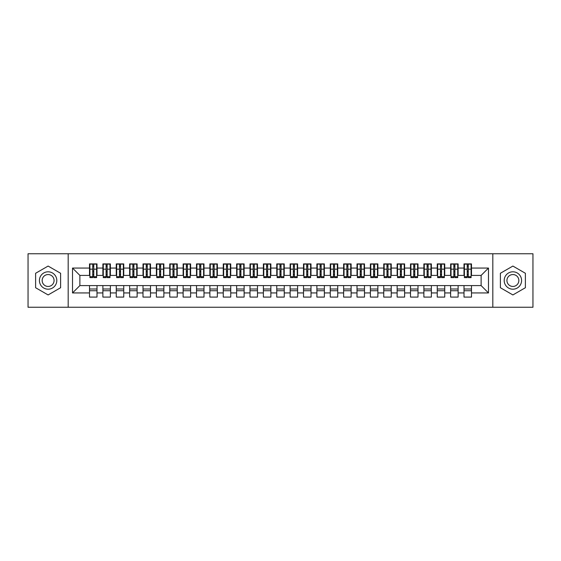 <?xml version="1.0" encoding="UTF-8"?>
<svg xmlns="http://www.w3.org/2000/svg" width="561" height="561" viewBox="0 0 561 561"><rect width="100%" height="100%" fill="white"/><g stroke="black" fill="none" stroke-linecap="round" stroke-linejoin="round"><path stroke-width="0.84" d="M492.824 307.253L532.95 307.253L532.95 253.747L492.824 253.747L492.824 307.253L68.176 307.253L68.176 253.747L28.05 253.747L28.05 307.253L68.176 307.253M467.215 272.008L468.281 272.008L467.215 272.008M471.492 288.992L464.003 288.992M464.003 290.731L471.492 290.731M453.835 272.008L454.908 272.008L453.835 272.008M458.12 288.992L450.63 288.992M450.63 290.731L458.12 290.731M440.462 272.008L441.535 272.008L440.462 272.008M444.74 288.992L437.25 288.992M437.25 290.731L444.74 290.731M427.089 272.008L428.155 272.008L427.089 272.008M431.367 288.992L423.878 288.992M423.878 290.731L431.367 290.731M413.716 272.008L414.782 272.008L413.716 272.008M417.994 288.992L410.505 288.992M410.505 290.731L417.994 290.731M400.337 272.008L401.41 272.008L400.337 272.008M404.621 288.992L397.132 288.992M397.132 290.731L404.621 290.731M386.964 272.008L388.037 272.008L386.964 272.008M391.241 288.992L383.752 288.992M383.752 290.731L391.241 290.731M373.591 272.008L374.657 272.008L373.591 272.008M377.869 288.992L370.379 288.992M370.379 290.731L377.869 290.731M360.211 272.008L361.284 272.008L360.211 272.008M364.496 288.992L357.006 288.992M357.006 290.731L364.496 290.731M346.838 272.008L347.911 272.008L346.838 272.008M351.116 288.992L343.627 288.992M343.627 290.731L351.116 290.731M333.465 272.008L334.531 272.008L333.465 272.008M337.743 288.992L330.254 288.992M330.254 290.731L337.743 290.731M320.093 272.008L321.158 272.008L320.093 272.008M324.37 288.992L316.881 288.992M316.881 290.731L324.37 290.731M306.713 272.008L307.786 272.008L306.713 272.008M310.997 288.992L303.508 288.992M303.508 290.731L310.997 290.731M293.34 272.008L294.413 272.008L293.34 272.008M297.618 288.992L290.128 288.992M290.128 290.731L297.618 290.731M279.967 272.008L281.033 272.008L279.967 272.008M284.245 288.992L276.755 288.992M276.755 290.731L284.245 290.731M266.587 272.008L267.66 272.008L266.587 272.008M270.872 288.992L263.382 288.992M263.382 290.731L270.872 290.731M253.214 272.008L254.287 272.008L253.214 272.008M257.492 288.992L250.003 288.992M250.003 290.731L257.492 290.731M239.842 272.008L240.907 272.008L239.842 272.008M244.119 288.992L236.63 288.992M236.63 290.731L244.119 290.731M226.469 272.008L227.535 272.008L226.469 272.008M230.746 288.992L223.257 288.992M223.257 290.731L230.746 290.731M213.089 272.008L214.162 272.008L213.089 272.008M217.373 288.992L209.884 288.992M209.884 290.731L217.373 290.731M199.716 272.008L200.789 272.008L199.716 272.008M203.994 288.992L196.504 288.992M196.504 290.731L203.994 290.731M186.343 272.008L187.409 272.008L186.343 272.008M190.621 288.992L183.131 288.992M183.131 290.731L190.621 290.731M172.963 272.008L174.036 272.008L172.963 272.008M177.248 288.992L169.759 288.992M169.759 290.731L177.248 290.731M159.59 272.008L160.663 272.008L159.59 272.008M163.868 288.992L156.379 288.992M156.379 290.731L163.868 290.731M146.218 272.008L147.284 272.008L146.218 272.008M150.495 288.992L143.006 288.992M143.006 290.731L150.495 290.731M132.845 272.008L133.911 272.008L132.845 272.008M137.122 288.992L129.633 288.992M129.633 290.731L137.122 290.731M119.465 272.008L120.538 272.008L119.465 272.008M123.75 288.992L116.26 288.992M116.26 290.731L123.75 290.731M106.092 272.008L107.165 272.008L106.092 272.008M110.37 288.992L102.88 288.992M102.88 290.731L110.37 290.731M492.824 253.747L68.176 253.747M89.907 275.416L79.879 275.416L72.523 268.06L72.523 292.94L89.508 292.94L89.508 297.085L96.997 297.085L96.997 292.94L102.88 292.94L102.88 297.085L110.37 297.085L110.37 292.94L116.26 292.94L116.26 297.085L123.75 297.085L123.75 292.94L129.633 292.94L129.633 297.085L137.122 297.085L137.122 292.94L143.006 292.94L143.006 297.085L150.495 297.085L150.495 292.94L156.379 292.94L156.379 297.085L163.868 297.085L163.868 292.94L169.759 292.94L169.759 297.085L177.248 297.085L177.248 292.94L183.131 292.94L183.131 297.085L190.621 297.085L190.621 292.94L196.504 292.94L196.504 297.085L203.994 297.085L203.994 292.94L209.884 292.94L209.884 297.085L217.373 297.085L217.373 292.94L223.257 292.94L223.257 297.085L230.746 297.085L230.746 292.94L236.63 292.94L236.63 297.085L244.119 297.085L244.119 292.94L250.003 292.94L250.003 297.085L257.492 297.085L257.492 292.94L263.382 292.94L263.382 297.085L270.872 297.085L270.872 292.94L276.755 292.94L276.755 297.085L284.245 297.085L284.245 292.94L290.128 292.94L290.128 297.085L297.618 297.085L297.618 292.94L303.508 292.94L303.508 297.085L310.997 297.085L310.997 292.94L316.881 292.94L316.881 297.085L324.37 297.085L324.37 292.94L330.254 292.94L330.254 297.085L337.743 297.085L337.743 292.94L343.627 292.94L343.627 297.085L351.116 297.085L351.116 292.94L357.006 292.94L357.006 297.085L364.496 297.085L364.496 292.94L370.379 292.94L370.379 297.085L377.869 297.085L377.869 292.94L383.752 292.94L383.752 297.085L391.241 297.085L391.241 292.94L397.132 292.94L397.132 297.085L404.621 297.085L404.621 292.94L410.505 292.94L410.505 297.085L417.994 297.085L417.994 292.94L423.878 292.94L423.878 297.085L431.367 297.085L431.367 292.94L437.25 292.94L437.25 297.085L444.74 297.085L444.74 292.94L450.63 292.94L450.63 297.085L458.12 297.085L458.12 292.94L464.003 292.94L464.003 297.085L471.492 297.085L471.492 285.584L481.121 285.584L481.121 275.416L471.093 275.416M72.523 268.06L89.508 268.06L89.508 275.416M481.121 275.416L488.477 268.06L471.492 268.06L471.492 263.915L464.003 263.915L464.003 268.06L458.12 268.06L458.12 263.915L450.63 263.915L450.63 268.06L444.74 268.06L444.74 263.915L437.25 263.915L437.25 268.06L431.367 268.06L431.367 263.915L423.878 263.915L423.878 268.06L417.994 268.06L417.994 263.915L410.505 263.915L410.505 268.06L404.621 268.06L404.621 263.915L397.132 263.915L397.132 268.06L391.241 268.06L391.241 263.915L383.752 263.915L383.752 268.06L377.869 268.06L377.869 263.915L370.379 263.915L370.379 268.06L364.496 268.06L364.496 263.915L357.006 263.915L357.006 268.06L351.116 268.06L351.116 263.915L343.627 263.915L343.627 268.06L337.743 268.06L337.743 263.915L330.254 263.915L330.254 268.06L324.37 268.06L324.37 263.915L316.881 263.915L316.881 268.06L310.997 268.06L310.997 263.915L303.508 263.915L303.508 268.06L297.618 268.06L297.618 263.915L290.128 263.915L290.128 268.06L284.245 268.06L284.245 263.915L276.755 263.915L276.755 268.06L270.872 268.06L270.872 263.915L263.382 263.915L263.382 268.06L257.492 268.06L257.492 263.915L250.003 263.915L250.003 268.06L244.119 268.06L244.119 263.915L236.63 263.915L236.63 268.06L230.746 268.06L230.746 263.915L223.257 263.915L223.257 268.06L217.373 268.06L217.373 263.915L209.884 263.915L209.884 268.06L203.994 268.06L203.994 263.915L196.504 263.915L196.504 268.06L190.621 268.06L190.621 263.915L183.131 263.915L183.131 268.06L177.248 268.06L177.248 263.915L169.759 263.915L169.759 268.06L163.868 268.06L163.868 263.915L156.379 263.915L156.379 268.06L150.495 268.06L150.495 263.915L143.006 263.915L143.006 268.06L137.122 268.06L137.122 263.915L129.633 263.915L129.633 268.06L123.75 268.06L123.75 263.915L116.26 263.915L116.26 268.06L110.37 268.06L110.37 263.915L102.88 263.915L102.88 268.06L96.997 268.06L96.997 263.915L89.508 263.915L89.508 268.06M488.477 268.06L488.477 292.94L471.492 292.94M458.12 292.94L458.12 285.584L471.492 285.584M464.003 292.94L464.003 285.584M471.492 268.06L471.492 275.416M444.74 292.94L444.74 285.584L458.12 285.584M450.63 292.94L450.63 285.584M464.003 268.06L464.003 275.416L457.72 275.416M458.12 268.06L458.12 275.416M431.367 292.94L431.367 285.584L444.74 285.584M437.25 292.94L437.25 285.584M450.63 268.06L450.63 275.416L444.34 275.416M444.74 268.06L444.74 275.416M417.994 292.94L417.994 285.584L431.367 285.584M423.878 292.94L423.878 285.584M437.25 268.06L437.25 275.416L430.967 275.416M431.367 268.06L431.367 275.416M404.621 292.94L404.621 285.584L417.994 285.584M410.505 292.94L410.505 285.584M423.878 268.06L423.878 275.416L417.594 275.416M417.994 268.06L417.994 275.416M391.241 292.94L391.241 285.584L404.621 285.584M397.132 292.94L397.132 285.584M410.505 268.06L410.505 275.416L404.215 275.416M404.621 268.06L404.621 275.416M377.869 292.94L377.869 285.584L391.241 285.584M383.752 292.94L383.752 285.584M397.132 268.06L397.132 275.416L390.842 275.416M391.241 268.06L391.241 275.416M364.496 292.94L364.496 285.584L377.869 285.584M370.379 292.94L370.379 285.584M383.752 268.06L383.752 275.416L377.469 275.416M377.869 268.06L377.869 275.416M351.116 292.94L351.116 285.584L364.496 285.584M357.006 292.94L357.006 285.584M370.379 268.06L370.379 275.416L364.096 275.416M364.496 268.06L364.496 275.416M337.743 292.94L337.743 285.584L351.116 285.584M343.627 292.94L343.627 285.584M357.006 268.06L357.006 275.416L350.716 275.416M351.116 268.06L351.116 275.416M324.37 292.94L324.37 285.584L337.743 285.584M330.254 292.94L330.254 285.584M343.627 268.06L343.627 275.416L337.343 275.416M337.743 268.06L337.743 275.416M310.997 292.94L310.997 285.584L324.37 285.584M316.881 292.94L316.881 285.584M330.254 268.06L330.254 275.416L323.97 275.416M324.37 268.06L324.37 275.416M297.618 292.94L297.618 285.584L310.997 285.584M303.508 292.94L303.508 285.584M316.881 268.06L316.881 275.416L310.591 275.416M310.997 268.06L310.997 275.416M284.245 292.94L284.245 285.584L297.618 285.584M290.128 292.94L290.128 285.584M303.508 268.06L303.508 275.416L297.218 275.416M297.618 268.06L297.618 275.416M270.872 292.94L270.872 285.584L284.245 285.584M276.755 292.94L276.755 285.584M290.128 268.06L290.128 275.416L283.845 275.416M284.245 268.06L284.245 275.416M257.492 292.94L257.492 285.584L270.872 285.584M263.382 292.94L263.382 285.584M276.755 268.06L276.755 275.416L270.472 275.416M270.872 268.06L270.872 275.416M244.119 292.94L244.119 285.584L257.492 285.584M250.003 292.94L250.003 285.584M263.382 268.06L263.382 275.416L257.092 275.416M257.492 268.06L257.492 275.416M230.746 292.94L230.746 285.584L244.119 285.584M236.63 292.94L236.63 285.584M250.003 268.06L250.003 275.416L243.719 275.416M244.119 268.06L244.119 275.416M217.373 292.94L217.373 285.584L230.746 285.584M223.257 292.94L223.257 285.584M236.63 268.06L236.63 275.416L230.347 275.416M230.746 268.06L230.746 275.416M203.994 292.94L203.994 285.584L217.373 285.584M209.884 292.94L209.884 285.584M223.257 268.06L223.257 275.416L216.967 275.416M217.373 268.06L217.373 275.416M190.621 292.94L190.621 285.584L203.994 285.584M196.504 292.94L196.504 285.584M209.884 268.06L209.884 275.416L203.594 275.416M203.994 268.06L203.994 275.416M177.248 292.94L177.248 285.584L190.621 285.584M183.131 292.94L183.131 285.584M196.504 268.06L196.504 275.416L190.221 275.416M190.621 268.06L190.621 275.416M163.868 292.94L163.868 285.584L177.248 285.584M169.759 292.94L169.759 285.584M183.131 268.06L183.131 275.416L176.848 275.416M177.248 268.06L177.248 275.416M150.495 292.94L150.495 285.584L163.868 285.584M156.379 292.94L156.379 285.584M169.759 268.06L169.759 275.416L163.468 275.416M163.868 268.06L163.868 275.416M137.122 292.94L137.122 285.584L150.495 285.584M143.006 292.94L143.006 285.584M156.379 268.06L156.379 275.416L150.096 275.416M150.495 268.06L150.495 275.416M123.75 292.94L123.75 285.584L137.122 285.584M129.633 292.94L129.633 285.584M143.006 268.06L143.006 275.416L136.723 275.416M137.122 268.06L137.122 275.416M110.37 292.94L110.37 285.584L123.75 285.584M116.26 292.94L116.26 285.584M129.633 268.06L129.633 275.416L123.343 275.416M123.75 268.06L123.75 275.416M96.997 292.94L96.997 285.584L110.37 285.584M102.88 292.94L102.88 285.584M116.26 268.06L116.26 275.416L109.97 275.416M110.37 268.06L110.37 275.416M92.719 272.008L93.785 272.008L92.719 272.008M96.997 288.992L89.508 288.992M89.508 290.731L96.997 290.731M72.523 292.94L79.879 285.584L96.997 285.584M89.508 292.94L89.508 285.584M102.88 268.06L102.88 275.416L96.597 275.416M96.997 268.06L96.997 275.416M60.616 273.277L48.113 266.061L35.609 273.277L35.609 287.723L48.113 294.939L60.616 287.723L60.616 273.277L60.616 287.723L48.113 294.939L35.609 287.723L35.609 273.277L48.113 266.061L60.616 273.277M500.384 273.277L500.384 287.723L512.887 294.939L525.391 287.723L525.391 273.277L512.887 266.061L500.384 273.277L512.887 266.061L525.391 273.277L525.391 287.723L512.887 294.939L500.384 287.723L500.384 273.277M79.879 275.416L79.879 285.584M464.403 275.416L464.003 275.416M451.03 275.416L450.63 275.416M437.657 275.416L437.25 275.416M424.277 275.416L423.878 275.416M410.904 275.416L410.505 275.416M397.532 275.416L397.132 275.416M384.152 275.416L383.752 275.416M370.779 275.416L370.379 275.416M357.406 275.416L357.006 275.416M344.033 275.416L343.627 275.416M330.653 275.416L330.254 275.416M317.281 275.416L316.881 275.416M303.908 275.416L303.508 275.416M290.528 275.416L290.128 275.416M277.155 275.416L276.755 275.416M263.782 275.416L263.382 275.416M250.409 275.416L250.003 275.416M237.03 275.416L236.63 275.416M223.657 275.416L223.257 275.416M210.284 275.416L209.884 275.416M196.904 275.416L196.504 275.416M183.531 275.416L183.131 275.416M170.158 275.416L169.759 275.416M156.785 275.416L156.379 275.416M143.406 275.416L143.006 275.416M130.033 275.416L129.633 275.416M116.66 275.416L116.26 275.416M103.28 275.416L102.88 275.416M488.477 292.94L481.121 285.584M89.907 264.049L96.597 264.049L89.907 264.049L89.907 277.625L92.719 277.625L92.719 264.098L96.597 264.119L96.597 277.625L93.785 277.625L93.785 264.119M92.719 265.837L93.785 265.837M92.719 276.503L93.785 276.503M93.785 274.82L92.719 274.82M92.719 274.161L93.785 274.161M96.997 270.269L96.597 270.269M96.997 272.008L96.597 272.008M89.907 270.269L89.508 270.269M89.907 272.008L89.508 272.008M103.28 264.049L109.97 264.049L103.28 264.049L103.28 277.625L106.092 277.625L106.092 264.098L109.97 264.119L109.97 277.625L107.165 277.625L107.165 264.119M106.092 265.837L107.165 265.837M106.092 276.503L107.165 276.503M107.165 274.82L106.092 274.82M106.092 274.161L107.165 274.161M110.37 270.269L109.97 270.269M110.37 272.008L109.97 272.008M103.28 270.269L102.88 270.269M103.28 272.008L102.88 272.008M116.66 264.049L123.343 264.049L116.66 264.049L116.66 277.625L119.465 277.625L119.465 264.098L123.343 264.119L123.343 277.625L120.538 277.625L120.538 264.119M119.465 265.837L120.538 265.837M119.465 276.503L120.538 276.503M120.538 274.82L119.465 274.82M119.465 274.161L120.538 274.161M123.75 270.269L123.343 270.269M123.75 272.008L123.343 272.008M116.66 270.269L116.26 270.269M116.66 272.008L116.26 272.008M130.033 264.049L136.723 264.049L130.033 264.049L130.033 277.625L132.845 277.625L132.845 264.098L136.723 264.119L136.723 277.625L133.911 277.625L133.911 264.119M132.845 265.837L133.911 265.837M132.845 276.503L133.911 276.503M133.911 274.82L132.845 274.82M132.845 274.161L133.911 274.161M137.122 270.269L136.723 270.269M137.122 272.008L136.723 272.008M130.033 270.269L129.633 270.269M130.033 272.008L129.633 272.008M143.406 264.049L150.096 264.049L143.406 264.049L143.406 277.625L146.218 277.625L146.218 264.098L150.096 264.119L150.096 277.625L147.284 277.625L147.284 264.119M146.218 265.837L147.284 265.837M146.218 276.503L147.284 276.503M147.284 274.82L146.218 274.82M146.218 274.161L147.284 274.161M150.495 270.269L150.096 270.269M150.495 272.008L150.096 272.008M143.406 270.269L143.006 270.269M143.406 272.008L143.006 272.008M48.113 271.805A8.696 8.696 0 0 0 39.417 280.5A8.696 8.696 0 0 0 48.113 289.195A8.696 8.696 0 0 0 56.808 280.5A8.696 8.696 0 0 0 48.113 271.805M48.113 274.546A5.954 5.954 0 0 0 42.159 280.5A5.954 5.954 0 0 0 48.113 286.454A5.954 5.954 0 0 0 54.066 280.5A5.954 5.954 0 0 0 48.113 274.546M512.887 271.805A8.696 8.696 0 0 0 504.192 280.5A8.696 8.696 0 0 0 512.887 289.195A8.696 8.696 0 0 0 521.583 280.5A8.696 8.696 0 0 0 512.887 271.805M512.887 274.546A5.954 5.954 0 0 0 506.934 280.5A5.954 5.954 0 0 0 512.887 286.454A5.954 5.954 0 0 0 518.841 280.5A5.954 5.954 0 0 0 512.887 274.546M156.785 264.049L163.468 264.049L156.785 264.049L156.785 277.625L159.59 277.625L159.59 264.098L163.468 264.119L163.468 277.625L160.663 277.625L160.663 264.119M159.59 265.837L160.663 265.837M159.59 276.503L160.663 276.503M160.663 274.82L159.59 274.82M159.59 274.161L160.663 274.161M163.868 270.269L163.468 270.269M163.868 272.008L163.468 272.008M156.785 270.269L156.379 270.269M156.785 272.008L156.379 272.008M170.158 264.049L176.848 264.049L170.158 264.049L170.158 277.625L172.963 277.625L172.963 264.098L176.848 264.119L176.848 277.625L174.036 277.625L174.036 264.119M172.963 265.837L174.036 265.837M172.963 276.503L174.036 276.503M174.036 274.82L172.963 274.82M172.963 274.161L174.036 274.161M177.248 270.269L176.848 270.269M177.248 272.008L176.848 272.008M170.158 270.269L169.759 270.269M170.158 272.008L169.759 272.008M183.531 264.049L190.221 264.049L183.531 264.049L183.531 277.625L186.343 277.625L186.343 264.098L190.221 264.119L190.221 277.625L187.409 277.625L187.409 264.119M186.343 265.837L187.409 265.837M186.343 276.503L187.409 276.503M187.409 274.82L186.343 274.82M186.343 274.161L187.409 274.161M190.621 270.269L190.221 270.269M190.621 272.008L190.221 272.008M183.531 270.269L183.131 270.269M183.531 272.008L183.131 272.008M196.904 264.049L203.594 264.049L196.904 264.049L196.904 277.625L199.716 277.625L199.716 264.098L203.594 264.119L203.594 277.625L200.789 277.625L200.789 264.119M199.716 265.837L200.789 265.837M199.716 276.503L200.789 276.503M200.789 274.82L199.716 274.82M199.716 274.161L200.789 274.161M203.994 270.269L203.594 270.269M203.994 272.008L203.594 272.008M196.904 270.269L196.504 270.269M196.904 272.008L196.504 272.008M210.284 264.049L216.967 264.049L210.284 264.049L210.284 277.625L213.089 277.625L213.089 264.098L216.967 264.119L216.967 277.625L214.162 277.625L214.162 264.119M213.089 265.837L214.162 265.837M213.089 276.503L214.162 276.503M214.162 274.82L213.089 274.82M213.089 274.161L214.162 274.161M217.373 270.269L216.967 270.269M217.373 272.008L216.967 272.008M210.284 270.269L209.884 270.269M210.284 272.008L209.884 272.008M223.657 264.049L230.347 264.049L223.657 264.049L223.657 277.625L226.469 277.625L226.469 264.098L230.347 264.119L230.347 277.625L227.535 277.625L227.535 264.119M226.469 265.837L227.535 265.837M226.469 276.503L227.535 276.503M227.535 274.82L226.469 274.82M226.469 274.161L227.535 274.161M230.746 270.269L230.347 270.269M230.746 272.008L230.347 272.008M223.657 270.269L223.257 270.269M223.657 272.008L223.257 272.008M237.03 264.049L243.719 264.049L237.03 264.049L237.03 277.625L239.842 277.625L239.842 264.098L243.719 264.119L243.719 277.625L240.907 277.625L240.907 264.119M239.842 265.837L240.907 265.837M239.842 276.503L240.907 276.503M240.907 274.82L239.842 274.82M239.842 274.161L240.907 274.161M244.119 270.269L243.719 270.269M244.119 272.008L243.719 272.008M237.03 270.269L236.63 270.269M237.03 272.008L236.63 272.008M250.409 264.049L257.092 264.049L250.409 264.049L250.409 277.625L253.214 277.625L253.214 264.098L257.092 264.119L257.092 277.625L254.287 277.625L254.287 264.119M253.214 265.837L254.287 265.837M253.214 276.503L254.287 276.503M254.287 274.82L253.214 274.82M253.214 274.161L254.287 274.161M257.492 270.269L257.092 270.269M257.492 272.008L257.092 272.008M250.409 270.269L250.003 270.269M250.409 272.008L250.003 272.008M263.782 264.049L270.472 264.049L263.782 264.049L263.782 277.625L266.587 277.625L266.587 264.098L270.472 264.119L270.472 277.625L267.66 277.625L267.66 264.119M266.587 265.837L267.66 265.837M266.587 276.503L267.66 276.503M267.66 274.82L266.587 274.82M266.587 274.161L267.66 274.161M270.872 270.269L270.472 270.269M270.872 272.008L270.472 272.008M263.782 270.269L263.382 270.269M263.782 272.008L263.382 272.008M277.155 264.049L283.845 264.049L277.155 264.049L277.155 277.625L279.967 277.625L279.967 264.098L283.845 264.119L283.845 277.625L281.033 277.625L281.033 264.119M279.967 265.837L281.033 265.837M279.967 276.503L281.033 276.503M281.033 274.82L279.967 274.82M279.967 274.161L281.033 274.161M284.245 270.269L283.845 270.269M284.245 272.008L283.845 272.008M277.155 270.269L276.755 270.269M277.155 272.008L276.755 272.008M290.528 264.049L297.218 264.049L290.528 264.049L290.528 277.625L293.34 277.625L293.34 264.098L297.218 264.119L297.218 277.625L294.413 277.625L294.413 264.119M293.34 265.837L294.413 265.837M293.34 276.503L294.413 276.503M294.413 274.82L293.34 274.82M293.34 274.161L294.413 274.161M297.618 270.269L297.218 270.269M297.618 272.008L297.218 272.008M290.528 270.269L290.128 270.269M290.528 272.008L290.128 272.008M303.908 264.049L310.591 264.049L303.908 264.049L303.908 277.625L306.713 277.625L306.713 264.098L310.591 264.119L310.591 277.625L307.786 277.625L307.786 264.119M306.713 265.837L307.786 265.837M306.713 276.503L307.786 276.503M307.786 274.82L306.713 274.82M306.713 274.161L307.786 274.161M310.997 270.269L310.591 270.269M310.997 272.008L310.591 272.008M303.908 270.269L303.508 270.269M303.908 272.008L303.508 272.008M317.281 264.049L323.97 264.049L317.281 264.049L317.281 277.625L320.093 277.625L320.093 264.098L323.97 264.119L323.97 277.625L321.158 277.625L321.158 264.119M320.093 265.837L321.158 265.837M320.093 276.503L321.158 276.503M321.158 274.82L320.093 274.82M320.093 274.161L321.158 274.161M324.37 270.269L323.97 270.269M324.37 272.008L323.97 272.008M317.281 270.269L316.881 270.269M317.281 272.008L316.881 272.008M330.653 264.049L337.343 264.049L330.653 264.049L330.653 277.625L333.465 277.625L333.465 264.098L337.343 264.119L337.343 277.625L334.531 277.625L334.531 264.119M333.465 265.837L334.531 265.837M333.465 276.503L334.531 276.503M334.531 274.82L333.465 274.82M333.465 274.161L334.531 274.161M337.743 270.269L337.343 270.269M337.743 272.008L337.343 272.008M330.653 270.269L330.254 270.269M330.653 272.008L330.254 272.008M344.033 264.049L350.716 264.049L344.033 264.049L344.033 277.625L346.838 277.625L346.838 264.098L350.716 264.119L350.716 277.625L347.911 277.625L347.911 264.119M346.838 265.837L347.911 265.837M346.838 276.503L347.911 276.503M347.911 274.82L346.838 274.82M346.838 274.161L347.911 274.161M351.116 270.269L350.716 270.269M351.116 272.008L350.716 272.008M344.033 270.269L343.627 270.269M344.033 272.008L343.627 272.008M357.406 264.049L364.096 264.049L357.406 264.049L357.406 277.625L360.211 277.625L360.211 264.098L364.096 264.119L364.096 277.625L361.284 277.625L361.284 264.119M360.211 265.837L361.284 265.837M360.211 276.503L361.284 276.503M361.284 274.82L360.211 274.82M360.211 274.161L361.284 274.161M364.496 270.269L364.096 270.269M364.496 272.008L364.096 272.008M357.406 270.269L357.006 270.269M357.406 272.008L357.006 272.008M370.779 264.049L377.469 264.049L370.779 264.049L370.779 277.625L373.591 277.625L373.591 264.098L377.469 264.119L377.469 277.625L374.657 277.625L374.657 264.119M373.591 265.837L374.657 265.837M373.591 276.503L374.657 276.503M374.657 274.82L373.591 274.82M373.591 274.161L374.657 274.161M377.869 270.269L377.469 270.269M377.869 272.008L377.469 272.008M370.779 270.269L370.379 270.269M370.779 272.008L370.379 272.008M384.152 264.049L390.842 264.049L384.152 264.049L384.152 277.625L386.964 277.625L386.964 264.098L390.842 264.119L390.842 277.625L388.037 277.625L388.037 264.119M386.964 265.837L388.037 265.837M386.964 276.503L388.037 276.503M388.037 274.82L386.964 274.82M386.964 274.161L388.037 274.161M391.241 270.269L390.842 270.269M391.241 272.008L390.842 272.008M384.152 270.269L383.752 270.269M384.152 272.008L383.752 272.008M397.532 264.049L404.215 264.049L397.532 264.049L397.532 277.625L400.337 277.625L400.337 264.098L404.215 264.119L404.215 277.625L401.41 277.625L401.41 264.119M400.337 265.837L401.41 265.837M400.337 276.503L401.41 276.503M401.41 274.82L400.337 274.82M400.337 274.161L401.41 274.161M404.621 270.269L404.215 270.269M404.621 272.008L404.215 272.008M397.532 270.269L397.132 270.269M397.532 272.008L397.132 272.008M410.904 264.049L417.594 264.049L410.904 264.049L410.904 277.625L413.716 277.625L413.716 264.098L417.594 264.119L417.594 277.625L414.782 277.625L414.782 264.119M413.716 265.837L414.782 265.837M413.716 276.503L414.782 276.503M414.782 274.82L413.716 274.82M413.716 274.161L414.782 274.161M417.994 270.269L417.594 270.269M417.994 272.008L417.594 272.008M410.904 270.269L410.505 270.269M410.904 272.008L410.505 272.008M424.277 264.049L430.967 264.049L424.277 264.049L424.277 277.625L427.089 277.625L427.089 264.098L430.967 264.119L430.967 277.625L428.155 277.625L428.155 264.119M427.089 265.837L428.155 265.837M427.089 276.503L428.155 276.503M428.155 274.82L427.089 274.82M427.089 274.161L428.155 274.161M431.367 270.269L430.967 270.269M431.367 272.008L430.967 272.008M424.277 270.269L423.878 270.269M424.277 272.008L423.878 272.008M437.657 264.049L444.34 264.049L437.657 264.049L437.657 277.625L440.462 277.625L440.462 264.098L444.34 264.119L444.34 277.625L441.535 277.625L441.535 264.119M440.462 265.837L441.535 265.837M440.462 276.503L441.535 276.503M441.535 274.82L440.462 274.82M440.462 274.161L441.535 274.161M444.74 270.269L444.34 270.269M444.74 272.008L444.34 272.008M437.657 270.269L437.25 270.269M437.657 272.008L437.25 272.008M451.03 264.049L457.72 264.049L451.03 264.049L451.03 277.625L453.835 277.625L453.835 264.098L457.72 264.119L457.72 277.625L454.908 277.625L454.908 264.119M453.835 265.837L454.908 265.837M453.835 276.503L454.908 276.503M454.908 274.82L453.835 274.82M453.835 274.161L454.908 274.161M458.12 270.269L457.72 270.269M458.12 272.008L457.72 272.008M451.03 270.269L450.63 270.269M451.03 272.008L450.63 272.008M464.403 264.049L471.093 264.049L464.403 264.049L464.403 277.625L467.215 277.625L467.215 264.098L471.093 264.119L471.093 277.625L468.281 277.625L468.281 264.119M467.215 265.837L468.281 265.837M467.215 276.503L468.281 276.503M468.281 274.82L467.215 274.82M467.215 274.161L468.281 274.161M471.492 270.269L471.093 270.269M471.492 272.008L471.093 272.008M464.403 270.269L464.003 270.269M464.403 272.008L464.003 272.008M89.907 264.119L92.719 264.119M93.785 276.706L96.597 276.706M93.785 269.175L96.597 269.175M89.907 276.706L92.719 276.706M89.907 269.175L92.719 269.175M92.719 270.984L93.785 270.984M92.719 266.195L93.785 266.195M103.28 264.119L106.092 264.119M107.165 276.706L109.97 276.706M107.165 269.175L109.97 269.175M103.28 276.706L106.092 276.706M103.28 269.175L106.092 269.175M106.092 270.984L107.165 270.984M106.092 266.195L107.165 266.195M116.66 264.119L119.465 264.119M120.538 276.706L123.343 276.706M120.538 269.175L123.343 269.175M116.66 276.706L119.465 276.706M116.66 269.175L119.465 269.175M119.465 270.984L120.538 270.984M119.465 266.195L120.538 266.195M130.033 264.119L132.845 264.119M133.911 276.706L136.723 276.706M133.911 269.175L136.723 269.175M130.033 276.706L132.845 276.706M130.033 269.175L132.845 269.175M132.845 270.984L133.911 270.984M132.845 266.195L133.911 266.195M143.406 264.119L146.218 264.119M147.284 276.706L150.096 276.706M147.284 269.175L150.096 269.175M143.406 276.706L146.218 276.706M143.406 269.175L146.218 269.175M146.218 270.984L147.284 270.984M146.218 266.195L147.284 266.195M156.785 264.119L159.59 264.119M160.663 276.706L163.468 276.706M160.663 269.175L163.468 269.175M156.785 276.706L159.59 276.706M156.785 269.175L159.59 269.175M159.59 270.984L160.663 270.984M159.59 266.195L160.663 266.195M170.158 264.119L172.963 264.119M174.036 276.706L176.848 276.706M174.036 269.175L176.848 269.175M170.158 276.706L172.963 276.706M170.158 269.175L172.963 269.175M172.963 270.984L174.036 270.984M172.963 266.195L174.036 266.195M183.531 264.119L186.343 264.119M187.409 276.706L190.221 276.706M187.409 269.175L190.221 269.175M183.531 276.706L186.343 276.706M183.531 269.175L186.343 269.175M186.343 270.984L187.409 270.984M186.343 266.195L187.409 266.195M196.904 264.119L199.716 264.119M200.789 276.706L203.594 276.706M200.789 269.175L203.594 269.175M196.904 276.706L199.716 276.706M196.904 269.175L199.716 269.175M199.716 270.984L200.789 270.984M199.716 266.195L200.789 266.195M210.284 264.119L213.089 264.119M214.162 276.706L216.967 276.706M214.162 269.175L216.967 269.175M210.284 276.706L213.089 276.706M210.284 269.175L213.089 269.175M213.089 270.984L214.162 270.984M213.089 266.195L214.162 266.195M223.657 264.119L226.469 264.119M227.535 276.706L230.347 276.706M227.535 269.175L230.347 269.175M223.657 276.706L226.469 276.706M223.657 269.175L226.469 269.175M226.469 270.984L227.535 270.984M226.469 266.195L227.535 266.195M237.03 264.119L239.842 264.119M240.907 276.706L243.719 276.706M240.907 269.175L243.719 269.175M237.03 276.706L239.842 276.706M237.03 269.175L239.842 269.175M239.842 270.984L240.907 270.984M239.842 266.195L240.907 266.195M250.409 264.119L253.214 264.119M254.287 276.706L257.092 276.706M254.287 269.175L257.092 269.175M250.409 276.706L253.214 276.706M250.409 269.175L253.214 269.175M253.214 270.984L254.287 270.984M253.214 266.195L254.287 266.195M263.782 264.119L266.587 264.119M267.66 276.706L270.472 276.706M267.66 269.175L270.472 269.175M263.782 276.706L266.587 276.706M263.782 269.175L266.587 269.175M266.587 270.984L267.66 270.984M266.587 266.195L267.66 266.195M277.155 264.119L279.967 264.119M281.033 276.706L283.845 276.706M281.033 269.175L283.845 269.175M277.155 276.706L279.967 276.706M277.155 269.175L279.967 269.175M279.967 270.984L281.033 270.984M279.967 266.195L281.033 266.195M290.528 264.119L293.34 264.119M294.413 276.706L297.218 276.706M294.413 269.175L297.218 269.175M290.528 276.706L293.34 276.706M290.528 269.175L293.34 269.175M293.34 270.984L294.413 270.984M293.34 266.195L294.413 266.195M303.908 264.119L306.713 264.119M307.786 276.706L310.591 276.706M307.786 269.175L310.591 269.175M303.908 276.706L306.713 276.706M303.908 269.175L306.713 269.175M306.713 270.984L307.786 270.984M306.713 266.195L307.786 266.195M317.281 264.119L320.093 264.119M321.158 276.706L323.97 276.706M321.158 269.175L323.97 269.175M317.281 276.706L320.093 276.706M317.281 269.175L320.093 269.175M320.093 270.984L321.158 270.984M320.093 266.195L321.158 266.195M330.653 264.119L333.465 264.119M334.531 276.706L337.343 276.706M334.531 269.175L337.343 269.175M330.653 276.706L333.465 276.706M330.653 269.175L333.465 269.175M333.465 270.984L334.531 270.984M333.465 266.195L334.531 266.195M344.033 264.119L346.838 264.119M347.911 276.706L350.716 276.706M347.911 269.175L350.716 269.175M344.033 276.706L346.838 276.706M344.033 269.175L346.838 269.175M346.838 270.984L347.911 270.984M346.838 266.195L347.911 266.195M357.406 264.119L360.211 264.119M361.284 276.706L364.096 276.706M361.284 269.175L364.096 269.175M357.406 276.706L360.211 276.706M357.406 269.175L360.211 269.175M360.211 270.984L361.284 270.984M360.211 266.195L361.284 266.195M370.779 264.119L373.591 264.119M374.657 276.706L377.469 276.706M374.657 269.175L377.469 269.175M370.779 276.706L373.591 276.706M370.779 269.175L373.591 269.175M373.591 270.984L374.657 270.984M373.591 266.195L374.657 266.195M384.152 264.119L386.964 264.119M388.037 276.706L390.842 276.706M388.037 269.175L390.842 269.175M384.152 276.706L386.964 276.706M384.152 269.175L386.964 269.175M386.964 270.984L388.037 270.984M386.964 266.195L388.037 266.195M397.532 264.119L400.337 264.119M401.41 276.706L404.215 276.706M401.41 269.175L404.215 269.175M397.532 276.706L400.337 276.706M397.532 269.175L400.337 269.175M400.337 270.984L401.41 270.984M400.337 266.195L401.41 266.195M410.904 264.119L413.716 264.119M414.782 276.706L417.594 276.706M414.782 269.175L417.594 269.175M410.904 276.706L413.716 276.706M410.904 269.175L413.716 269.175M413.716 270.984L414.782 270.984M413.716 266.195L414.782 266.195M424.277 264.119L427.089 264.119M428.155 276.706L430.967 276.706M428.155 269.175L430.967 269.175M424.277 276.706L427.089 276.706M424.277 269.175L427.089 269.175M427.089 270.984L428.155 270.984M427.089 266.195L428.155 266.195M437.657 264.119L440.462 264.119M441.535 276.706L444.34 276.706M441.535 269.175L444.34 269.175M437.657 276.706L440.462 276.706M437.657 269.175L440.462 269.175M440.462 270.984L441.535 270.984M440.462 266.195L441.535 266.195M451.03 264.119L453.835 264.119M454.908 276.706L457.72 276.706M454.908 269.175L457.72 269.175M451.03 276.706L453.835 276.706M451.03 269.175L453.835 269.175M453.835 270.984L454.908 270.984M453.835 266.195L454.908 266.195M464.403 264.119L467.215 264.119M468.281 276.706L471.093 276.706M468.281 269.175L471.093 269.175M464.403 276.706L467.215 276.706M464.403 269.175L467.215 269.175M467.215 270.984L468.281 270.984M467.215 266.195L468.281 266.195"/></g></svg>
